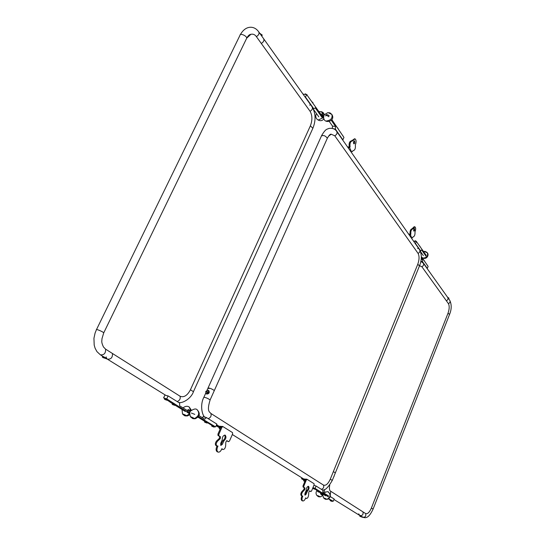 <?xml version="1.0" encoding="UTF-8"?>
<svg xmlns="http://www.w3.org/2000/svg" width="545" height="545" viewBox="0 0 545 545"><rect width="100%" height="100%" fill="white"/><g stroke="black" fill="none" stroke-linecap="round" stroke-linejoin="round"><path stroke-width="0.82" d="M423.097 258.051C426.783 257.778 428.2 256.041 427.355 252.832L424.003 251.34L423.799 251.797M421.374 253.003L420.624 251.736L421.374 253.003L421.087 253.691M420.978 253.125L421.162 252.689M423.499 251.436L425.12 251.402M426.926 252.328L425.086 251.409L427.355 252.832C429.671 255.142 425.89 261.273 421.326 256.845M319.023 111.711L320.024 111.541L323.423 112.876L321.271 111.63M323.669 117.168L322.299 115.227L323.594 115.097L323.941 115.588L324.343 114.688L327.988 112.577L331.864 114.47C332.695 118.17 330.89 120.336 326.455 120.97M323.941 115.588L323.696 116.705C322.967 124.941 336.292 121.358 331.864 114.47L329.241 112.658M324.343 114.688L323.314 112.979L322.299 115.227L321.414 115.111L323.88 118.606M321.373 114.804L322.429 112.863L321.373 114.804M324.459 114.614L323.314 112.979L322.429 112.863M323.594 115.097L323.996 114.198M318.832 496.802L320.392 496.856L317.619 495.582L318.539 496.672M318.716 496.768L317.994 495.718L320.392 496.856M317.006 490.507C315.814 492.087 315.739 493.709 316.788 495.378L318.266 496.597M325.576 499.315L326.986 499.254L323.526 497.878L325.283 499.186M323.083 494.254L322.803 495.085L323.526 497.892L324.37 498.096L325.011 499.111M322.803 494.077L323.001 494.479M322.783 495.276L321.618 494.56L322.708 494.301M321.073 493.014L320.869 494.281L322.776 495.453M321.318 493.164L320.869 494.281L321.618 494.56L322.013 493.593M325.467 499.281L324.745 498.239L327.157 499.404C330.849 497.66 331.319 495.269 328.581 492.244L328.049 491.985M184.878 415.781L183.311 414.152L182.521 414.03L182.023 409.465M182.521 414.002L186.737 415.685L183.747 414.302L185.409 415.951M184.455 415.637L182.521 414.03M187.099 415.944L185.062 415.862M192.794 418.567L190.43 416.802L195.069 418.778M194.681 418.471C198.959 415.985 199.777 413.069 197.14 409.731C200.58 413.587 199.892 416.612 195.069 418.798L191.683 417.089L193.325 418.737M192.378 418.424L191.241 416.932L190.43 416.802L189.66 413.117L190.259 411.414L189.776 411.114L189.299 412.177L187.827 412.463L189.599 413.553M190.723 410.862L188.141 409.506L186.942 412.156L188.141 409.506M189.585 413.757L186.942 412.156L187.827 412.463L189.026 409.813L189.776 411.114M189.776 412.47L189.299 412.177M420.011 246.272L419.262 245.645M418.335 248.493L417.572 248.377M416.482 241.49L415.331 240.747L414.568 241.122M317.844 491.679L319.506 492.292M319.976 491.815L317.871 490.929L317.619 491.556M317.83 491.719L319.69 492.407M315.187 489.097L313 488.47L313.266 487.816L313.859 487.966L315.398 488.695L315.133 489.342L314.983 489.015M313.239 488.579L315.099 489.308M314.908 489.192L313 488.47M313.218 488.62L315.133 489.342M337.491 127.775L338.091 128.497M342.43 135.235L343.016 135.943M206.725 422.859L204.893 422.218M204.511 421.994L204.845 421.251L207.42 422.368M207.005 423.036L204.866 422.286M213.858 426.926L212.039 426.285M211.671 426.067L211.991 425.332L214.539 426.435M214.137 427.096L212.012 426.347M312.707 102.617L312.047 101.826M312.946 103.025L312.987 102.651M309.996 105.062L309.642 105.117M306.998 94.905L305.493 93.842L304.716 94.326M307.237 95.334L307.278 94.939M423.812 260.06L424.269 260.544M426.987 264.843L427.444 265.32M172.595 404.499L174.42 405.133M174.85 405.058L174.509 404.935M175.177 404.656L172.513 403.484L172.166 404.24M172.561 404.574L174.727 405.323M164.849 399.417L166.681 400.05M167.124 399.976L166.77 399.853M167.458 399.574L164.76 398.388L164.406 399.151M164.815 399.492L167.002 400.248M332.457 500.882L330.44 500.038L330.222 500.685L332.273 501.25L330.406 500.753M332.191 501.455L330.393 500.787M330.195 500.651L332.014 501.352M426.299 255.455L416.366 241.476L415.508 243.56L420.624 250.864L421.646 249.951L425.999 256.198M423.329 255.591L420.556 251.627M413.594 241.197L416.366 241.476M420.161 250.72L420.624 250.864M328.356 496.856L315.105 488.402L316.08 486.024L322.967 490.323L322.824 492.367L328.696 496.011M319.336 491.283L316.665 490.296L317.837 491.018M319.806 492.23L325.665 495.841M315.214 489.137L316.665 490.296M313.893 485.329L316.08 486.024M319.425 491.065L316.754 490.084M315.105 488.402L312.959 487.612M331.878 119.702L343.95 137.422L342.88 139.833L335.4 129.145L335.577 126.481L331.319 120.377M325.924 114.988C326.687 114.307 327.783 114.6 329.207 115.867M328.805 116.766C327.375 115.499 326.278 115.206 325.515 115.887M329.337 121.562L332.491 126.058L332.341 128.354M335.577 126.481L332.491 126.058M335.89 130.466L334.909 129.076L333.206 128.627M335.4 129.145L334.909 129.076M342.88 139.833L342.533 139.779M198.509 416.666L215.629 426.912L216.876 424.085L206.507 417.613L204.716 419.166L199.048 415.658M191.377 413.056L194.783 414.37M204.791 421.367L198.067 417.218M209.089 423.199L207.325 422.586M202.202 417.613L203.435 416.544L204.893 417.313M211.944 425.447L207.318 422.593M206.507 417.613L203.919 416.714M215.629 426.912L214.505 426.517M321.407 115.09L306.644 94.558L305.479 97.085L313.784 108.755L315.269 107.876L322.279 117.788M318.818 116.834L313.511 109.388M303.333 94.53L303.49 94.183L306.644 94.558M312.946 108.203L313.164 108.632M313.784 108.755L313.293 108.693M305.479 97.085L305.118 97.037M422.212 257.792L428.111 266.437L427.314 268.426L422.491 261.641L422.688 259.618L421.299 257.662M422.688 259.618L421.162 259.304M422.763 262.513L422.082 261.559L420.89 261.082M422.491 261.641L422.082 261.559M187.03 411.72L166.729 398.906L168.098 395.922L179.646 403.089L179.591 405.787L187.446 410.63M173.855 403.634L170.749 402.557L172.458 403.607M174.959 405.139L185.368 411.516M167.233 400.057L170.749 402.557M165.046 394.88L163.602 397.83L164.706 398.511M106.684 358.549L107.311 359.121C110.962 359.468 112.679 357.595 112.454 353.487C112.679 357.595 110.962 359.468 107.311 359.121L165.987 395.459L168.098 395.922M173.978 403.361L170.871 402.292M166.729 398.906L163.602 397.83M320.358 493.586L320.848 493.886M328.771 498.75L333.254 501.25L334.167 498.995L330.277 496.584M329.18 499.002L328.676 498.818M330.406 500.119L328.478 498.941M333.254 501.25L332.436 500.944M448.78 298.02L447.54 297.209M448.576 298.667L447.929 297.754M360.007 516.313L362.336 517.001M362.5 517.062L359.802 516.21L362.268 517.164M360 516.347L362.418 517.26M362.609 516.933L359.952 515.822L359.809 516.19M373.107 509.057L371.37 508.09C369.469 512.355 367.568 514.187 365.661 513.581L362.956 511.871C363.467 514.698 362.391 515.89 359.734 515.454C362.391 515.89 363.467 514.698 362.956 511.871L330.052 490.827C329.33 489.539 329.228 487.625 329.745 485.091M371.37 508.09L448.024 313.205C449.434 309.076 449.57 305.895 448.426 303.654L446.369 300.786C447.929 299.948 448.385 298.844 447.724 297.468C448.385 298.844 447.929 299.948 446.369 300.786L421.871 266.73L420.052 265.94L419.337 266.233M358.719 513.84L359.734 515.454L333.962 499.493M259.686 33.184L261.757 34.771M262.056 34.791L262.016 35.623M260.231 33.947L261.947 35.766L261.77 36.12M105.846 358.433L102.31 357.125L105.941 358.235M106.37 358.378L103.025 357.506M102.358 357.023L102.589 356.532L103.346 356.594L106.752 358.419M106.227 358.671L102.978 357.602M106.377 357.997L106.166 356.866M96.52 329.534L239.984 35.309C239.936 32.864 246.933 35.868 246.715 38.191L250.904 34.301C253.125 33.81 254.951 34.587 256.388 36.631L261.3 43.464C263.596 42.04 264.373 40.466 263.637 38.743C264.373 40.466 263.596 42.04 261.3 43.464L310.085 111.289C312.38 115.411 312.483 120.261 310.377 125.841L190.423 389.791C187.31 395.622 183.842 397.761 180.027 396.208L105.587 349.147L103.434 346.94C100.934 341.477 102.024 341.245 101.942 338.861L103.652 333.063M205.847 391.869L205.921 391.296L209.123 392.4L208.892 392.925L205.69 391.821L206.214 393.742L208.749 392.829M209.123 392.4L206.065 391.392M205.921 391.296L208.156 390.24L208.98 392.305M208.606 390.499L208.749 390.581C209.771 392.577 209.123 393.742 206.8 394.076L206.351 393.824M334.065 476.167L333.656 477.052M334.214 475.669L334.16 476.201M332.3 480.383L330.263 479.219L333.349 471.643L335.373 472.828L333.349 471.643L417.777 264.264C419.364 259.713 419.466 256.096 418.076 253.398L334.78 135.794L331.231 134.233L328.512 136.202M208.987 388.653L208.061 387.951C209.771 388.006 211.855 388.871 214.328 390.547C211.855 388.871 209.771 388.006 208.061 387.951L206.991 390.329M409.908 234.35L408.641 234.125M304.873 481.358L303.906 480.949M304.934 481.215L303.64 480.819L304.893 481.31M304.839 481.446L303.892 480.997M303.647 480.792L304.001 479.941L305.295 480.336M220.187 429.01L219.601 428.738M220.275 428.799L219.192 428.534L220.214 428.949M220.153 429.092L219.574 428.799M219.213 428.486L219.642 427.512L220.725 427.784M350.081 146.823C349.645 143.26 350.455 141.298 352.499 140.937L354.993 138.832C356.226 139.82 356.416 141.645 355.572 144.302L355.313 144.895C355.728 148.438 354.924 150.386 352.894 150.747L352.356 151.633L351.423 151.558L349.658 147.777L350.081 146.823L347.594 147M349.658 147.777L347.955 147.518M354.815 143.192L353.916 143.866C353.18 142.497 353.392 141.489 354.563 140.848L354.815 143.192M353.623 143.573L353.998 141.019M351.798 140.828L354.522 138.764M349.216 146.694C348.78 143.131 349.583 141.169 351.634 140.808L352.029 140.869M410.855 234.078C410.617 231.066 411.318 229.343 412.94 228.914L414.929 226.856C415.808 227.592 415.896 229.077 415.195 231.305L414.977 231.836C415.201 234.827 414.507 236.544 412.892 236.973L412.517 237.797L411.693 237.811L410.508 234.922L410.855 234.078L408.648 234.139M410.508 234.922L408.982 234.623M414.622 230.481L413.88 231.141L414.513 228.573L414.622 230.481M413.614 230.753L414.009 228.811M412.211 228.771L414.159 226.713L414.677 226.809M410.085 233.928C409.847 230.916 410.542 229.193 412.17 228.764L412.688 228.866M307.019 479.3L303.592 478.912M302.053 495.93C301.269 494.989 301.467 493.647 302.645 491.903L304.744 489.608L305.002 488.013L303.817 487.291L303.783 486.167L306.345 479.968L307.108 479.334L314.084 483.708L314.104 484.812L311.597 490.916L310.882 491.57L309.669 490.841L308.811 492.053L308.559 495.425C308.17 497.428 307.448 498.443 306.392 498.471L305.697 497.857C304.846 500.092 303.851 501.128 302.72 500.944C301.732 500.119 301.753 498.518 302.788 496.148L301.276 495.637C300.493 494.697 300.683 493.354 301.862 491.61L303.967 489.315L304.226 487.721L303.034 487.005L303.006 485.874L305.384 480.125L301.494 478.701L301.903 477.863M306.167 490.561L306.195 490.364C306.324 487.904 307.108 486.556 308.559 486.317C309.458 487.721 309.09 489.321 307.455 491.12L306.14 494.186L305.043 495.18L304.962 493.484L306.167 490.561M304.771 494.758L306.678 490.827C308.082 489.478 308.552 487.973 308.089 486.304M302.72 500.944L301.944 500.651C300.963 499.84 300.976 498.259 301.984 495.902M306.392 498.471L305.588 498.164M310.159 491.297L309.424 490.868M303.892 480.193L301.494 478.701M222.789 426.544L218.933 426.176M216.154 445.721L216.058 445.681C214.934 444.488 215.132 442.894 216.644 440.912L219.369 438.378L219.649 436.491L218.014 435.496L217.918 434.14L220.861 427.491L216.542 425.972L217.06 425.005M228.539 441.661L226.911 440.68L225.821 442.05L225.63 446.055C225.214 448.406 224.295 449.55 222.878 449.489L221.897 448.678C220.861 451.26 219.581 452.398 218.054 452.084C216.665 451.015 216.61 449.094 217.898 446.328L217.884 445.946L216.917 445.994C215.8 444.802 215.997 443.208 217.509 441.225L220.234 438.684L220.514 436.797L218.879 435.809L218.783 434.454L221.951 427.28L222.891 426.572L232.517 432.594L232.599 433.929L229.513 440.973L228.58 441.688L226.584 440.694M222.19 439.985L222.224 439.74C222.278 436.831 223.266 435.292 225.194 435.135C226.495 436.892 226.08 438.78 223.954 440.782L222.326 444.325L220.902 445.408L220.705 443.364L222.19 439.985M220.575 445.061L223.089 440.476C225.003 438.868 225.528 437.063 224.669 435.067M217.332 451.819L217.196 451.771C215.806 450.701 215.752 448.787 217.026 446.035M219.512 427.818L216.542 425.972M214.267 390.676L327.163 138.641M205.111 417.368C202.229 415.964 199.674 405.085 203.857 397.291C205.554 397.394 207.645 398.266 210.138 399.901C208.088 406.413 207.904 410.487 209.587 412.143L210.901 413.464L323.492 485.091C325.815 485.895 328.07 483.94 330.263 479.219M323.287 117.693L318.484 119.893M326.986 499.254C330.413 497.374 330.951 495.037 328.581 492.244C328.349 491.311 326.741 491.549 323.771 492.959M323.342 492.694L322.926 490.929M186.737 415.685L189.537 413.73M190.77 410.801L189.197 406.992C187.296 405.827 185.239 406.127 183.011 407.898M449.502 314.554L449.543 314.451C451.655 309.315 451.737 304.621 449.782 300.356L423.349 263.215C424.03 264.645 423.54 265.817 421.871 266.73M330.311 494.649L330.699 491.474M449.782 300.356C450.436 301.726 449.986 302.822 448.426 303.654M365.661 513.581C366.192 516.347 365.143 517.546 362.514 517.171C365.055 517.859 368.27 519.46 373.121 509.023L449.543 314.451L448.024 313.205M240.297 34.682C243.213 29.628 246.803 27.148 251.068 27.25C254.127 27.434 256.688 28.974 258.752 31.876L312.142 106.915C312.878 108.571 312.19 110.036 310.085 111.289M312.701 128.647L312.871 128.266L310.377 125.841M193.434 391.671L190.423 389.791M177.173 401.556C179.741 400.486 180.688 398.708 180.027 396.208M419.466 265.926L417.777 264.264M208.122 387.822L321.441 135.977C323.512 134.962 325.474 135.725 327.334 138.273C329.078 135.208 330.379 133.859 331.231 134.233M321.604 135.603C325.862 128.429 326.891 129.458 329.037 128.388C332.845 128.041 335.42 129.09 336.762 131.536C337.484 133.178 336.824 134.595 334.78 135.794M322.129 489.798C324.568 491.038 327.967 487.884 332.321 480.336L419.527 265.776C421.898 259.761 421.925 254.44 419.616 249.801C420.297 251.265 419.786 252.464 418.076 253.398M352.901 140.406L352.036 140.276M413.199 228.396L412.422 228.246M306.345 479.968L301.671 478.265M306.14 494.186L305.364 493.899M307.339 491.27L306.562 490.984M307.455 491.12L306.678 490.827M302.788 496.148L302.318 495.97M310.854 491.556L310.085 491.27M303.783 486.167L303.006 485.874M303.817 487.291L303.034 487.005M305.002 488.013L304.226 487.721M304.744 489.608L303.967 489.315M302.645 491.903L301.862 491.61M221.951 427.28L216.767 425.468M222.326 444.325L221.461 444.012M223.804 440.953L222.946 440.646M223.954 440.782L223.089 440.476M217.898 446.328L217.169 446.062M218.783 434.454L217.918 434.14M218.879 435.809L218.014 435.496M220.514 436.797L219.649 436.491M220.234 438.684L219.369 438.378M217.509 441.225L216.644 440.912M214.328 390.547L210.084 400.016M208.183 418.655C210.69 417.64 211.596 415.91 210.901 413.464M321.4 489.342C323.492 488.565 324.186 487.148 323.492 485.091M258.752 31.876C259.488 33.606 258.698 35.193 256.388 36.631M250.904 34.301C249.447 34.417 248.05 35.711 246.715 38.191L103.741 332.859C103.243 331.844 95.627 328.594 96.424 329.739L95.082 333.063L93.944 338.281L94.19 345.087L95.089 348.194L96.949 351.627L100.382 354.829C104.061 355.177 105.798 353.283 105.587 349.147M321.816 111.814L323.008 112.495M316.502 113.585C313.3 119.403 321.543 123.204 323.894 118.64M329.841 112.87L330.924 113.476M320.406 496.89L322.776 495.521M322.933 490.793L323.648 492.878M197.14 409.731C195.873 408.403 193.666 408.873 190.518 411.128M191.377 410.194L189.197 406.992M189.646 414.895L187.139 416.019M192.984 418.649L195.069 418.798M319.983 491.794L319.724 492.442M207.434 422.334L207.086 423.111M214.56 426.394L214.212 427.171M175.197 404.615L174.829 405.419M167.478 399.526L167.111 400.343M332.464 500.869L332.218 501.482M448.828 298.503L448.957 298.163M362.466 517.3L362.616 516.912M423.349 263.215L420.842 261.334M419.378 266.137L420.052 265.94M324.786 492.149L324.207 489.574M359.734 515.454L360.572 515.972M262.186 35.275L261.947 35.766M106.793 358.324L106.513 358.91M312.156 106.929C315.746 113.374 315.991 120.486 312.871 128.266L193.495 391.548C191.424 398.245 182.65 403.695 178.644 402.469M419.616 249.801L336.762 131.536M351.423 151.558L350.673 151.449M411.693 237.811L411.087 237.695M306.474 479.103L307.073 479.321M310.882 491.57L310.112 491.283M222.231 426.34L222.891 426.572M218.054 452.084L217.196 451.771M222.878 449.489L222.019 449.175M228.58 441.688L227.728 441.382M216.917 445.994L216.058 445.681M205.724 393.156L203.912 397.176M216.597 424.719L218.933 426.17M232.334 434.522L303.626 478.932M107.311 359.121L106.616 358.692M100.382 354.829L103.114 356.525"/></g></svg>
